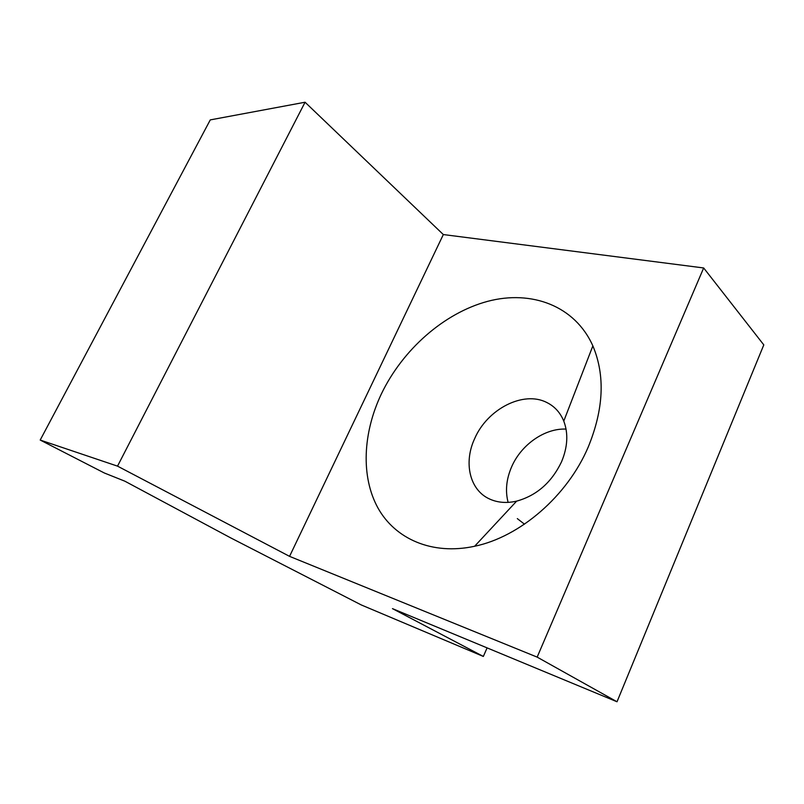 <?xml version="1.0" encoding="UTF-8"?>
<svg xmlns="http://www.w3.org/2000/svg" width="804" height="804" viewBox="0 0 804 804"><rect width="100%" height="100%" fill="white"/><g stroke="black" fill="none" stroke-linecap="round" stroke-linejoin="round"><path stroke-width="1.21" d="M508.108 502.379C505.133 490.912 506.329 479.013 511.696 466.682C521.273 444.612 544.831 428.08 566.046 429.095M474.732 438.461C487.405 409.045 523.424 390.402 546.76 402.482C554.579 406.342 560.247 412.552 563.775 421.095C568.448 433.477 567.684 447.074 561.504 461.888C551.594 482.48 536.64 495.555 516.65 501.133C506.701 503.394 497.706 502.691 489.666 499.043C469.546 490.118 463.375 462.501 474.732 438.461M588.247 446.994C603.744 409.105 605.281 375.408 592.86 345.881C574.95 305.691 531.404 289.752 487.767 301.309C443.969 313.007 402.513 349.73 381.277 394.121C362.895 433.004 360.715 476.47 377.87 507.826C395.106 538.971 432.13 555.463 474.621 546.258C519.917 536.891 567.463 496.028 588.247 446.994M524.459 524.178L517.314 518.61M703.671 267.963L443.326 234.557L289.561 556.358L537.162 657.119L703.671 267.963L763.8 344.886L617.02 701.771L392.463 608.628L483.345 656.446L487.093 647.883M145.132 492.038L230.607 537.836L361.308 604.96L483.345 656.446M305.068 102.229L210.276 119.896L40.2 440.049L117.525 466.139L305.068 102.229L443.326 234.557M617.02 701.771L537.162 657.119M289.561 556.358L117.525 466.139M145.072 492.008L124.851 481.184L104.339 472.993L40.2 440.049M563.775 421.095L592.86 345.881M516.65 501.133L474.621 546.258"/></g></svg>
